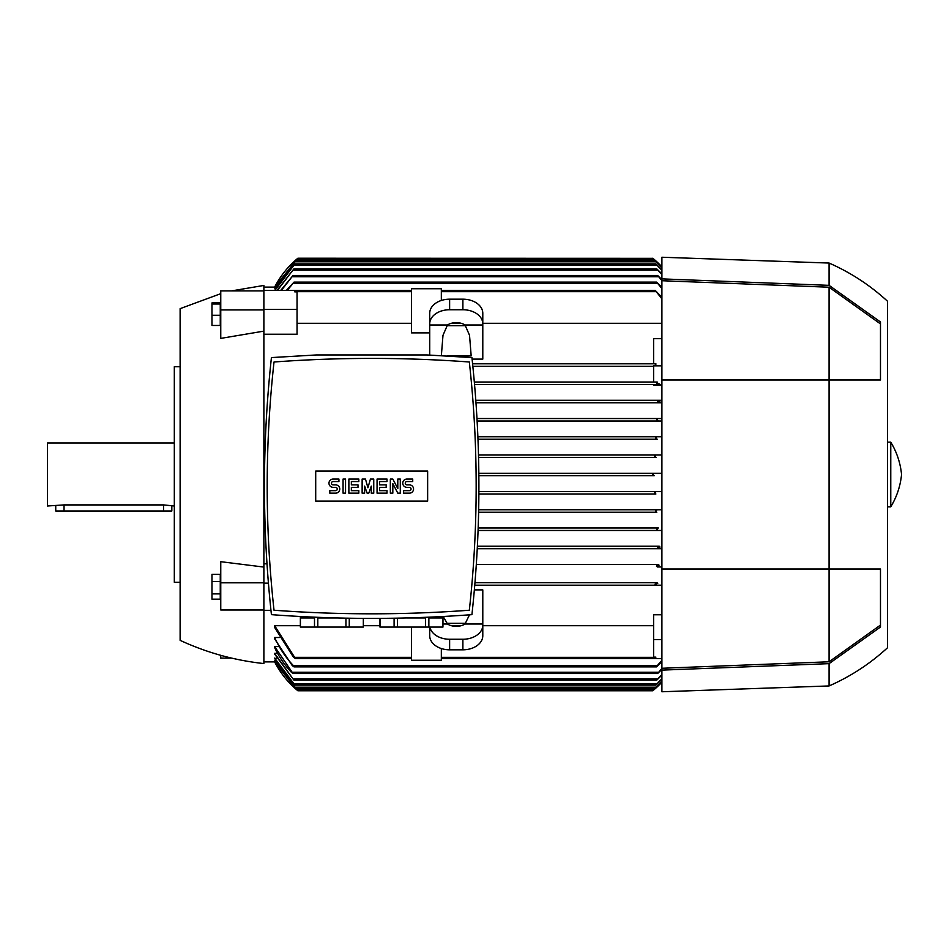 <?xml version="1.0" encoding="UTF-8"?>
<svg xmlns="http://www.w3.org/2000/svg" width="949" height="949" viewBox="0 0 949 949"><rect width="100%" height="100%" fill="white"/><g stroke="black" fill="none" stroke-linecap="round" stroke-linejoin="round"><path stroke-width="1.42" d="M180.12 366.705L174.319 366.705L174.319 582.295L180.12 582.295M174.319 442.993L47.45 442.993L47.45 506.007L64.034 504.904L163.536 504.904L174.319 506.007M171.828 506.007L171.828 510.989L55.742 510.989L55.742 506.007M220.761 293.668L180.12 308.65L180.12 640.35C206.763 652.687 234.688 660.421 263.881 663.565L263.881 583.149L268.401 583.149M231.627 290.892L263.881 285.435L263.881 290.418L295.353 290.418M263.881 331.13L220.761 338.39L220.761 309.92L263.881 309.92M263.881 290.418L263.881 583.149M275.874 288.116L274.652 287.867L296.052 260.56L654.608 260.56L661.904 267.571M275.056 287.096L274.652 287.096A91.211 91.211 0 0 1 297.879 258.235L652.9 258.33M654.252 259.48L652.782 258.235A91.211 91.211 0 0 1 661.904 266.871L654.252 259.48L296.396 259.48L297.879 258.235L274.652 287.096L263.881 287.096M657.681 530.467L478.106 530.467L661.904 530.467L657.681 530.467L656.744 529.234L658.203 527.988M477.276 548.712L658.392 548.712L477.276 548.712L658.392 548.712L657.633 547.466M656.625 565.711L657.254 566.956L656.613 565.746M263.881 661.904L275.056 661.904M274.652 660.884L296.052 688.44L274.652 661.133L275.874 660.884M274.652 658.072L294.961 685.119L274.652 658.559L276.717 658.072M274.652 653.351L293.917 680.148L274.652 654.11L274.652 653.351L277.594 653.351M274.652 647.633L274.652 646.577L278.496 646.577M661.904 661.631L656.625 666.874L657.254 665.64L293.395 665.64L294.024 666.874L292.28 665.64L274.652 638.891L274.652 637.514L279.445 637.514M274.652 625.711L295.424 658.582L293.549 657.349L274.652 627.503L274.652 625.711L300.358 625.711M363.384 625.711L379.968 625.711M474.37 589.898L482.792 589.898L482.792 624.015L465.034 624.015A13.262 9.383 180 0 1 456.255 626.364A13.262 9.383 180 0 1 447.477 624.015L443.266 616.494M451.404 625.711L461.107 625.711M482.792 625.711L653.612 625.711M441.332 658.582L655.237 658.582L655.901 657.147L653.612 657.147L653.612 614.774L661.904 614.774M661.904 585.201L474.773 585.201L655.712 585.201L655.237 583.955L655.712 585.201L661.904 585.201M653.481 690.184L652.782 690.765A91.211 91.211 0 0 0 661.904 682.129L654.252 689.52L296.396 689.52L274.652 661.904A91.211 91.211 0 0 0 297.879 690.765L296.396 689.52L297.879 690.765L652.782 690.765L654.169 689.591M661.904 681.429L654.608 688.44L661.904 681.216M661.904 679.116L655.7 685.119L661.904 678.677M661.904 675.13L656.744 680.148L661.904 674.442M661.904 669.353L657.633 673.517L661.904 668.416M291.675 672.568C284.629 665.13 278.923 656.755 274.569 647.443M274.652 646.577L293.027 673.517L657.633 673.517M293.395 665.64L657.254 665.64L661.904 660.409M274.641 637.479C279.433 648.238 285.815 657.752 293.775 666.02M655.308 658.582L661.904 658.582M653.612 639.555L661.904 639.555M657.111 582.71L474.986 582.71L657.111 582.71M655.035 584.596L657.752 583.315M657.254 566.956L661.904 566.956M658.381 564.465L476.339 564.465L658.381 564.465M656.494 566.245L659.104 565.177M661.904 548.712L658.392 548.712M659.27 546.233L477.406 546.233L659.27 546.233M657.55 547.905L660.077 547.039M658.345 527.988L478.189 527.988L658.345 527.988M656.803 512.235L478.652 512.235L656.803 512.235L655.7 510.989L657.254 509.743L661.904 509.743L478.699 509.743L657.254 509.743M655.889 493.99L478.913 493.99L655.889 493.99L654.608 492.745L656.127 491.499L661.904 491.499L478.925 491.499L656.127 491.499M654.252 475.746L478.889 475.746L654.252 475.746L652.782 474.5L654.252 473.254L661.904 473.254L478.865 473.254L654.169 473.254M656.127 457.501L478.593 457.501L656.127 457.501L654.608 456.255L655.889 455.01L661.904 455.01L478.521 455.01L655.878 455.01M465.757 623.303L446.765 623.303M655.237 658.582L655.901 657.147M295.424 658.582L411.475 658.582M429.719 627.075L429.719 635.747A19.905 14.069 0 0 0 449.624 649.816L462.887 649.816A19.905 14.069 0 0 0 482.792 635.747L482.792 624.015M469.482 614.822L465.034 624.015M447.477 624.015L442.993 624.015M482.792 625.189A19.905 14.069 180 0 1 462.887 639.258L449.624 639.258A19.905 14.069 180 0 1 429.897 627.075M263.881 610.326L270.963 610.326M263.881 563.813L266.977 563.813M656.625 383.289L657.254 382.044L474.346 382.044L653.612 382.044L653.612 365.638L655.723 365.638L655.901 363.799L653.612 363.799L653.612 338.674L661.904 338.674M653.612 366.29L472.851 366.29L653.612 366.29M655.723 365.638L655.712 363.799L472.59 363.799L653.612 363.799M661.904 323.289L482.792 323.289M461.107 323.289L451.404 323.289M441.356 355.626L442.993 335.294L447.477 324.985A13.262 9.383 0 0 1 456.255 322.636A13.262 9.383 0 0 1 465.034 324.985L482.792 324.985L482.792 359.102L472.092 359.102M441.332 300.465L441.332 288.757L411.475 288.757L411.475 332.874L429.719 332.874M411.475 323.289L297.049 323.289M263.881 309.445L297.049 309.445L297.049 334.226L263.881 334.226M429.719 355.068L429.719 323.811A19.905 14.069 0 0 1 449.624 309.742L462.887 309.742A19.905 14.069 0 0 1 482.792 323.811L482.792 324.985M482.792 323.811L482.792 313.253A19.905 14.069 180 0 0 462.887 299.184L449.624 299.184A19.905 14.069 180 0 0 429.719 313.253L429.719 323.811M446.765 325.697L465.757 325.697M661.904 298.84L655.237 290.418L661.904 297.298M294.759 291.853L295.424 290.418L294.759 291.853L297.049 291.853L297.049 309.445M295.424 290.418L411.475 290.418M441.332 290.418L655.237 290.418M465.034 324.985L469.53 335.294L471.178 355.934L446.991 355.934M429.719 324.985L447.477 324.985M653.612 365.851L661.904 365.851M657.254 382.044L653.612 382.044M659.104 383.823L656.494 382.755M661.904 384.535L474.559 384.535L661.904 384.535M661.904 385.187L653.612 385.187L653.612 384.535M475.817 400.288L661.904 400.288L475.817 400.288M286.337 290.418L294.024 282.126L287.286 290.418M294.024 282.126L656.625 282.126L661.904 287.369M661.904 288.591L656.625 282.126M657.254 439.257L478.011 439.257L657.254 439.257L655.7 438.011L656.803 436.765L661.904 436.765M477.145 421.012L661.904 421.012L477.145 421.012L658.345 421.012L656.744 419.766L657.681 418.533L661.904 418.533L477.003 418.533L657.681 418.533M477.905 436.765L656.803 436.765L477.905 436.765M661.904 402.767L475.995 402.767L661.904 402.767M657.61 401.474L658.392 400.288M660.077 401.961L657.55 401.095M661.904 270.323L655.7 263.881L661.904 269.884M274.664 290.418L294.961 263.881L274.913 290.418M294.961 685.119L655.7 685.119M294.961 263.881L655.7 263.881M277.001 290.418L293.917 268.852L656.744 268.852L661.904 273.87M293.917 680.148L656.744 680.148M293.917 268.852L277.416 290.418M661.904 274.558L656.744 268.852M280.714 290.418L293.027 275.483L657.633 275.483L661.904 279.647M293.027 673.517L291.39 672.272M293.027 275.483L281.355 290.418M661.904 280.584L657.633 275.483M294.024 666.874L656.625 666.874M296.052 688.44L654.608 688.44M296.052 260.56L274.652 288.116M661.904 267.784L654.608 260.56M655.712 437.525L655.735 438.165M655.795 438.319L656.411 438.996M656.815 419.968L657.408 420.68M655.901 363.799L655.237 365.045M429.719 612.544L434.428 612.33M434.583 612.319L439.126 612.105M439.387 612.093L450.431 611.476M292.921 611.476L303.965 612.093M304.226 612.105L308.769 612.319M308.923 612.33L313.633 612.544M345.946 618.167L345.946 627.075L317.796 627.075L317.796 617.953L336.658 617.953M363.325 618.392L363.325 627.075L345.946 627.075M349.256 627.075L349.256 618.226M363.384 618.392L363.325 627.075M406.694 617.953L425.555 617.953L425.555 627.075L379.968 627.075L379.968 618.392M428.865 627.075L428.865 617.953L442.934 617.953L442.934 627.075L425.555 627.075M442.993 616.506L442.934 627.075M380.027 627.075L380.027 618.392M394.096 618.226L394.096 627.075M397.406 627.075L397.406 618.167M300.418 627.075L300.418 617.953L314.499 617.953L314.499 627.075L300.358 627.075L300.358 616.506M317.796 627.075L314.499 627.075M271.426 357.583C262.126 443.266 262.126 528.949 271.426 614.644C338.259 619.65 405.093 619.65 471.926 614.644C481.226 528.949 481.226 443.266 471.926 357.583L426.92 354.95L316.432 354.95L271.426 357.583M371.676 613.813A1332.396 1332.396 0 0 0 469.328 610.231A1131.066 1131.066 0 0 0 469.328 361.996A1332.396 1332.396 0 0 0 274.024 361.996A1131.066 1131.066 0 0 0 274.024 610.231A1332.396 1332.396 0 0 0 371.676 613.813M427.643 501.119L315.709 501.119L315.709 471.095L427.643 471.095L427.643 501.119M397.797 488.593L397.797 479.055L400.288 479.055L400.288 493.16L397.797 493.16L392.827 483.622L392.827 493.16L390.336 493.16L390.336 479.055L392.827 479.055L397.797 488.593M373.752 479.055L373.752 493.16L371.261 493.16L371.261 486.113L368.77 493.16L367.121 493.16L364.63 486.113L364.63 493.16L362.138 493.16L362.138 479.055L365.46 479.055L367.939 487.762L370.43 479.055L373.752 479.055M343.063 493.16L343.063 479.055L345.555 479.055L345.555 493.16L343.063 493.16M333.123 479.055A4.152 4.152 0 0 0 328.971 483.207A4.152 4.152 0 0 0 333.123 487.347L335.602 487.347A1.661 1.661 0 0 1 337.263 489.008A1.661 1.661 0 0 1 335.602 490.669L329.801 490.669L329.801 493.16L335.602 493.16A4.152 4.152 0 0 0 339.754 489.008A4.152 4.152 0 0 0 335.602 484.868L333.123 484.868A1.661 1.661 0 0 1 331.462 483.207A1.661 1.661 0 0 1 333.123 481.546L338.923 481.546L338.923 479.055L333.123 479.055M351.355 481.546L351.355 484.868L357.998 484.868L357.998 487.347L351.355 487.347L351.355 490.669L358.829 490.669L358.829 493.16L348.876 493.16L348.876 479.055L358.829 479.055L358.829 481.546L351.355 481.546M379.553 481.546L379.553 484.868L386.184 484.868L386.184 487.347L379.553 487.347L379.553 490.669L387.014 490.669L387.014 493.16L377.061 493.16L377.061 479.055L387.014 479.055L387.014 481.546L379.553 481.546M406.919 479.055A4.152 4.152 0 0 0 402.767 483.207A4.152 4.152 0 0 0 406.919 487.347L409.41 487.347A1.661 1.661 0 0 1 411.059 489.008A1.661 1.661 0 0 1 409.41 490.669L403.598 490.669L403.598 493.16L409.41 493.16A4.152 4.152 0 0 0 413.55 489.008A4.152 4.152 0 0 0 409.41 484.868L406.919 484.868A1.661 1.661 0 0 1 405.259 483.207A1.661 1.661 0 0 1 406.919 481.546L412.72 481.546L412.72 479.055L406.919 479.055M411.475 627.075L411.475 660.243L441.332 660.243L441.332 648.535M661.904 670.113L661.904 691.762L829.07 685.949L829.07 663.648L661.904 670.113L661.904 569.032L829.07 569.032L829.07 661.785L661.904 668.274M661.904 278.887L829.07 285.352L829.07 263.051L661.904 257.238L661.904 569.032M661.904 280.726L829.07 287.215L829.07 569.032L880.482 569.032L880.482 627.028L829.07 663.648M880.482 625.071L829.07 661.785M829.07 287.215L880.482 323.929M829.07 285.352L880.482 321.972L880.482 379.968L661.904 379.968M829.07 263.051C850.648 272.529 870.103 285.246 887.457 301.189L887.457 647.811C870.103 663.754 850.648 676.471 829.07 685.949M890.767 474.5L890.767 506.837C896.805 496.873 900.399 486.09 901.55 474.5C900.399 462.91 896.805 452.127 890.767 442.163L890.767 474.5M263.881 582.816L220.761 582.816L220.761 561.689L263.881 567.075M220.761 655.332L220.761 658.108L231.627 658.108M263.881 290.892L220.761 290.892L220.761 309.92M220.263 315.282L220.263 302.909L211.971 302.909L211.971 325.471L220.263 325.471L220.263 315.282L211.971 315.282M220.263 304L211.971 304M263.881 609.982L220.761 609.982L220.761 582.816M220.263 599.151L220.263 574.347L211.971 574.347L211.971 599.151L220.263 599.151M220.263 593.884L211.971 593.884M220.263 581.488L211.971 581.488M64.034 510.989L64.034 504.904M163.536 510.989L163.536 504.904M294.771 687.195L655.889 687.195M293.858 683.873L656.803 683.873L293.858 683.873M292.98 678.903L657.681 678.903L292.98 678.903M292.256 672.272L658.392 672.272L292.256 672.272M294.949 657.349L411.475 657.349M441.332 657.349L655.712 657.349M462.887 639.258L462.887 649.816M449.624 639.258L449.624 649.816M441.332 291.651L655.712 291.651M294.949 291.651L411.475 291.651M462.887 299.184L462.887 309.742M449.624 299.184L449.624 309.742M293.395 283.36L657.254 283.36M293.858 265.127L656.803 265.127M292.98 270.097L657.681 270.097M292.256 276.728L658.392 276.728M294.771 261.805L655.889 261.805M887.457 506.837L890.767 506.837M887.457 442.163L890.767 442.163"/></g></svg>
